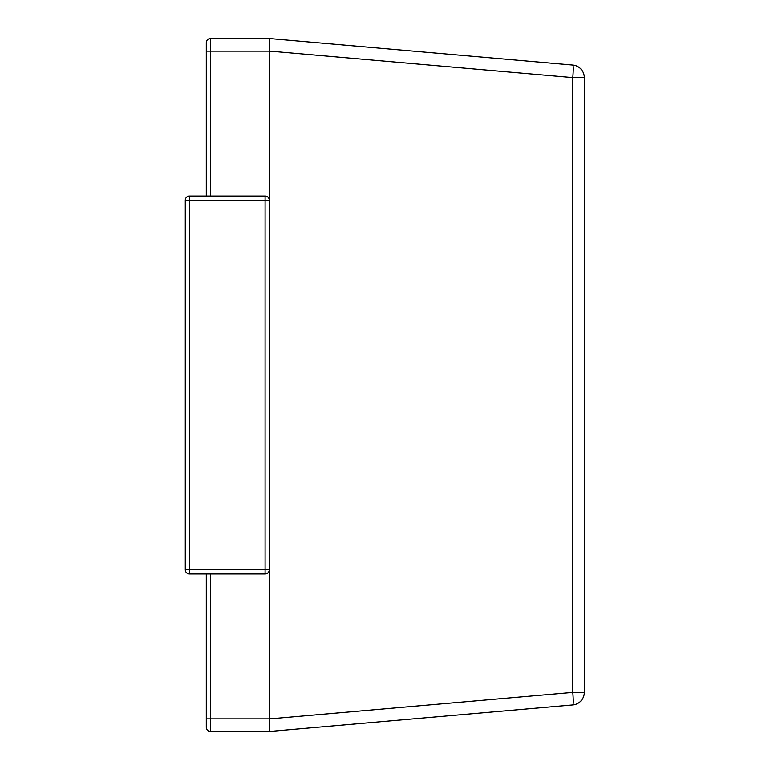 <?xml version="1.0" encoding="UTF-8"?>
<svg xmlns="http://www.w3.org/2000/svg" width="770" height="770" viewBox="0 0 770 770"><rect width="100%" height="100%" fill="white"/><g stroke="black" fill="none" stroke-linecap="round" stroke-linejoin="round"><path stroke-width="1.16" d="M269.288 51.051L572.784 77.606L584.286 77.606L584.286 692.394A12.599 12.599 0 0 1 572.784 704.945L269.288 731.5L269.288 38.5L210.489 38.5A4.197 4.197 0 0 0 206.293 42.697L206.293 196.004M206.293 573.997L206.293 727.303A4.197 4.197 0 0 0 210.489 731.5A4.197 4.197 0 0 1 206.293 727.303M269.288 569.8L265.092 569.8L265.092 573.997A4.197 4.197 0 0 0 269.288 569.8A4.197 4.197 0 0 1 265.092 573.997L189.487 573.997A4.197 4.197 0 0 1 185.291 569.8L185.291 200.2A4.197 4.197 0 0 1 189.487 196.004L265.092 196.004A4.197 4.197 0 0 1 269.288 200.2A4.197 4.197 0 0 0 265.092 196.004L265.092 200.2L269.288 200.2M572.784 65.055A12.599 12.599 0 0 1 584.286 77.606L584.286 692.394A12.599 12.599 0 0 1 572.784 704.945A12.599 1.097 -95 0 0 572.784 692.394L572.784 77.606A12.599 1.097 -85 0 0 572.784 65.055L269.288 38.5L210.489 38.5L210.489 51.099L206.293 51.099M269.288 731.5L210.489 731.5L210.489 718.901L206.293 718.901M210.489 196.004L210.489 51.099L269.288 51.099M269.288 718.901L210.489 718.901L210.489 573.997M185.291 200.2A4.197 4.197 0 0 1 189.487 196.004L189.487 200.2L265.092 200.2L265.092 569.8L189.487 569.8L189.487 573.997A4.197 4.197 0 0 1 185.291 569.8L189.487 569.8L189.487 200.2L185.291 200.2M584.286 692.394L572.784 692.394L269.288 718.949"/></g></svg>
